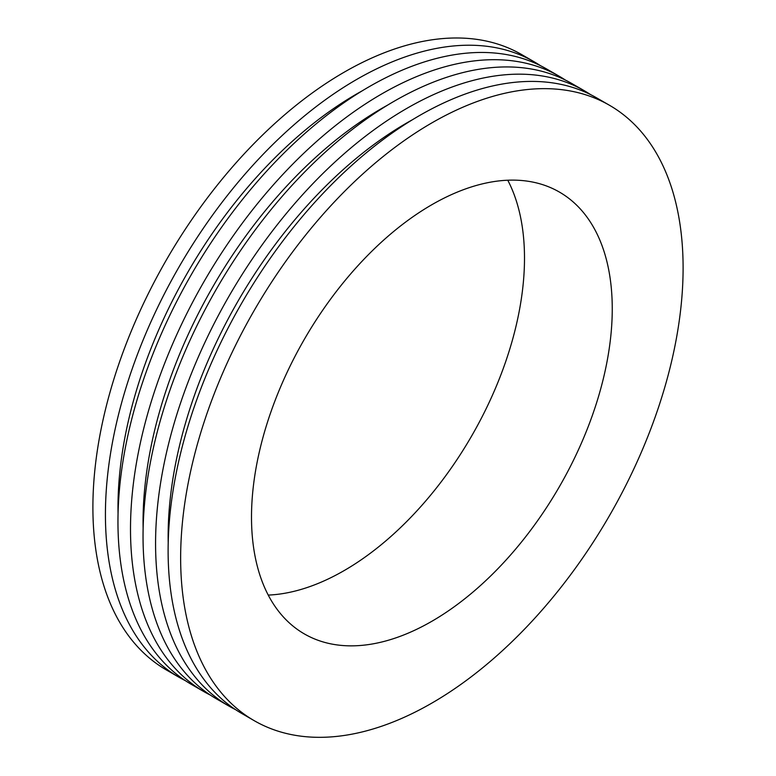 <?xml version="1.0" encoding="UTF-8"?>
<svg xmlns="http://www.w3.org/2000/svg" width="776" height="776" viewBox="0 0 776 776"><rect width="100%" height="100%" fill="white"/><g stroke="black" fill="none" stroke-linecap="round" stroke-linejoin="round"><path stroke-width="1.16" d="M268.234 595.085A255.091 147.275 120 0 0 524.498 258.185A255.091 147.275 120 0 0 507.766 180.216M540.465 65.679A355.292 205.126 120 0 0 534.305 61.867L521.773 54.63A355.292 205.126 120 0 0 166.481 259.756A355.292 205.126 120 0 0 166.481 670.018L179.013 677.254A355.292 205.126 120 0 0 185.396 680.678M534.305 61.867A355.292 205.126 120 0 0 179.013 266.993A355.292 205.126 120 0 0 179.013 677.254M362.344 90.763A337.531 194.873 120 0 0 118.059 513.877M565.539 80.151A355.292 205.126 120 0 0 559.38 76.339L546.837 69.103A355.292 205.126 120 0 0 191.546 274.229A355.292 205.126 120 0 0 191.556 684.49L204.088 691.726A355.292 205.126 120 0 0 210.461 695.15M559.38 76.339A355.292 205.126 120 0 0 204.088 281.465A355.292 205.126 120 0 0 204.088 691.726M387.418 105.235A337.531 194.873 120 0 0 143.133 528.359M590.604 94.623A355.292 205.126 120 0 0 584.444 90.811L571.912 83.575A355.292 205.126 120 0 0 216.62 288.711A355.292 205.126 120 0 0 216.62 698.963L229.162 706.199A355.292 205.126 120 0 0 235.535 709.633M584.444 90.811A355.292 205.126 120 0 0 229.153 295.947A355.292 205.126 120 0 0 229.162 706.199M412.493 119.717A337.531 194.873 120 0 0 168.208 542.831M609.519 105.293L596.986 98.057A355.292 205.126 120 0 0 241.695 303.183A355.292 205.126 120 0 0 241.695 713.435L254.227 720.681A355.292 205.126 120 0 0 528.019 625.495A355.292 205.126 120 0 0 683.103 267.933A355.292 205.126 120 0 0 609.519 105.293A355.292 205.126 120 0 0 254.227 310.419A355.292 205.126 120 0 0 254.227 720.681M612.254 308.838A255.091 147.275 120 0 0 559.418 192.07A255.091 147.275 120 0 0 362.848 260.406A255.091 147.275 120 0 0 251.502 517.126A255.091 147.275 120 0 0 304.328 633.905A255.091 147.275 120 0 0 500.908 565.558A255.091 147.275 120 0 0 612.254 308.838"/></g></svg>
